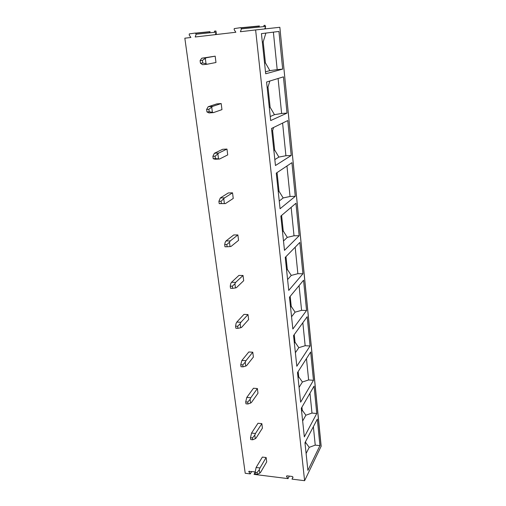 <?xml version="1.0" encoding="UTF-8"?>
<svg xmlns="http://www.w3.org/2000/svg" width="506" height="506" viewBox="0 0 506 506"><rect width="100%" height="100%" fill="white"/><g stroke="black" fill="none" stroke-linecap="round" stroke-linejoin="round"><path stroke-width="0.76" d="M321.114 446.482L279.85 27.28L321.165 446.21L304.606 480.7L291.987 479.125L293.018 477.101M291.987 479.125L293.006 477.322L292.329 476.488L287.06 475.836L286.516 476.127L286.617 476.614L288.028 478.625L254.056 474.381L254.986 472.636L254.322 471.794L248.762 471.428L250.255 473.907L245.22 473.274L184.835 38.197L190.888 37.488L189.231 35.028L189.295 33.902L195.36 33.035L196.151 34.212L216.214 32.137L215.322 34.642M250.255 473.907L251.722 471.472M288.028 478.625L289.331 476.121M304.606 480.7L255.619 29.943L240.388 31.72L241.451 28.861L240.647 27.653L234.227 28.608L234.177 29.721L235.853 32.251L195.202 36.989L196.151 34.212M215.176 56.166L201.755 58.215L206.303 57.741L202.387 60.359L202.735 62.978L200.446 63.206L202.615 64.698L207.156 64.237L215.98 62.491L215.176 56.166L206.303 57.741M221.192 103.547L216.821 103.888L208.194 106.715L212.665 106.368L208.877 109.271L209.212 111.782L206.96 111.952L209.022 112.933L213.481 112.604L221.963 109.625L221.192 103.547L212.665 106.368M226.973 149.068L222.672 149.289L214.38 153.261L218.775 153.033L215.101 156.202L215.423 158.612L213.209 158.72L215.17 159.226L219.553 159.023L227.719 154.906L226.973 149.068L218.775 153.033M232.532 192.83L228.301 192.95L220.312 197.966L224.639 197.852L221.078 201.261L221.388 203.576L219.212 203.627L225.391 203.608L233.247 198.447L232.532 192.83L224.639 197.852M229.465 242.241L230.034 246.58L230.995 246.466L238.566 240.344L237.883 234.936L233.715 234.955L226.024 240.945L230.274 240.932L229.465 242.241L226.821 244.556L227.118 246.783L224.98 246.783L224.683 244.556L226.821 244.556M234.917 283.758L235.467 287.939L236.391 287.699L243.69 280.685L243.032 275.479L238.933 275.409L231.514 282.285L235.695 282.373L234.917 283.758L232.349 286.2L232.627 288.338L230.527 288.287L230.243 286.149L232.349 286.2M240.167 323.726L240.692 327.749L241.59 327.388L248.629 319.564L247.991 314.542L243.955 314.39L236.802 322.088L240.919 322.265L240.167 323.726L237.662 326.269L237.934 328.331L235.866 328.236L235.594 326.18L237.662 326.269M245.22 362.226L245.726 366.097L246.593 365.636L253.392 357.053L252.779 352.208L248.8 351.974L241.893 360.436L245.948 360.696L245.22 362.226L242.785 364.864L243.044 366.85L241.008 366.717L240.742 364.731L242.785 364.864M250.09 399.335L250.584 403.067L251.419 402.504L257.984 393.225L257.39 388.545L253.474 388.241L246.801 397.406L250.793 397.741L250.09 399.335L247.719 402.061L247.972 403.978L245.967 403.807L245.707 401.89L247.719 402.061M254.79 435.122L255.264 438.727L256.068 438.07L262.418 428.146L261.849 423.63L257.99 423.256L251.539 433.073L255.467 433.478L254.79 435.122L252.475 437.937L252.722 439.784L250.748 439.575L250.502 437.728L252.475 437.937M259.325 469.669L259.787 473.148L260.565 472.408L266.706 461.889L266.15 457.525L262.355 457.089L256.112 467.5L259.983 467.968L259.325 469.669L257.067 472.553L257.307 474.337L255.359 474.097L255.119 472.313L257.067 472.553M279.85 27.28L255.619 29.943M214.614 32.302L214.468 31.151L215.929 31.011L216.075 32.15M216.372 34.522L216.106 32.428M195.733 33.105L210.066 31.669L209.579 32.82M261.431 33.643L278.939 31.442L282.671 69.107L265.701 73.781L261.431 33.643M283.436 76.849L266.58 82.023L270.678 120.567L287.022 113.104L283.436 76.849M287.762 120.561L271.52 128.48L275.46 165.519L291.216 155.487L287.762 120.561M291.93 162.666L276.27 173.128L280.065 208.744L295.264 196.334L291.93 162.666M295.947 203.267L280.843 216.068L284.486 250.343L299.16 235.739L295.947 203.267M299.824 242.425L285.239 257.39L288.749 290.406L302.923 273.765L299.824 242.425M303.562 280.223L289.476 297.199L292.86 329.014L306.56 310.494L303.562 280.223M307.18 316.731L293.556 335.56L296.82 366.249L310.07 345.984L307.18 316.731M310.671 352.012L297.496 372.561L300.646 402.175L313.467 380.297L310.671 352.012M314.049 386.129L301.291 408.272L304.34 436.868L316.756 413.497L314.049 386.129M317.313 419.132L304.966 442.756L307.901 470.384L319.937 445.628L317.313 419.132M262.317 42.011L263.19 41.871L265.89 33.08M263.19 41.871L265.416 62.852L269.869 70.644L277.187 69.619L273.385 32.137M277.187 69.619L282.671 69.107M269.869 70.644L265.492 71.814M264.549 62.934L265.416 62.852L264.562 63.054M267.143 87.355L267.984 87.076L269.862 81.017M267.984 87.076L270.128 107.272L274.467 114.672L281.627 113.483L278.085 78.493M281.627 113.483L287.022 113.104M274.467 114.672L270.248 116.532M269.268 107.335L270.128 107.272L269.3 107.607M271.792 130.997L272.601 130.599L273.575 127.48M272.601 130.599L274.663 150.048L278.901 157.081L285.909 155.74L282.601 123.078M285.909 155.74L291.216 155.487M278.901 157.081L274.828 159.573M273.822 150.086L274.663 150.048L273.866 150.503M277.054 172.603L279.034 191.268L283.17 197.954L290.039 196.473L286.953 165.993M290.039 196.473L295.264 196.334M283.17 197.954L279.242 201.034M278.205 191.287L279.034 191.268L278.262 191.837M281.595 215.429L283.246 231.014L287.288 237.377L294.018 235.764L291.14 207.34M294.018 235.764L299.16 235.739M287.288 237.377L283.493 241.001M282.43 231.021L283.246 231.014L282.506 231.697M285.966 256.643L287.313 269.369L291.266 275.422L297.863 273.689L295.175 247.194M297.863 273.689L302.923 273.765M291.266 275.422L287.598 279.552M286.51 269.356L287.313 269.369L286.598 270.147M290.178 296.352L291.241 306.402L295.106 312.164L301.576 310.317L299.071 285.631M301.576 310.317L306.56 310.494M295.106 312.164L291.557 316.762M290.45 306.377L291.241 306.402L290.545 307.275M294.233 334.624L295.036 342.182L298.818 347.673L305.162 345.718L302.835 322.733M305.162 345.718L310.07 345.984M298.818 347.673L295.377 352.701M294.258 342.138L295.036 342.182L294.365 343.138M298.148 371.543L298.704 376.768L302.405 381.998L308.628 379.949L306.465 358.571M308.628 379.949L313.467 380.297M302.405 381.998L299.078 387.425M297.933 376.711L298.704 376.768L298.053 377.799M301.93 407.172L302.253 410.221L305.871 415.205L311.987 413.073L309.976 393.2M311.987 413.073L316.756 413.497M305.871 415.205L302.651 421.011M301.494 410.151L302.253 410.221L301.62 411.327M305.573 441.586L305.681 442.592L309.229 447.348L315.238 445.128L313.366 426.684M315.238 445.128L319.937 445.628M309.229 447.348L306.105 453.496M305.08 442.529L305.681 442.592L305.074 443.768M264.701 28.943L265.682 26.413L241.451 28.861M264.037 26.578L263.917 25.427L265.087 25.319L265.201 26.457M265.302 27.394L265.454 28.861M241.071 27.741L259.395 25.964L258.857 27.103M201.755 58.215L200.098 60.593L202.387 60.359M205.36 58.633L206.024 63.737L207.156 64.237M202.735 62.978L206.024 63.737M200.098 60.593L200.446 63.206M208.194 106.715L206.625 109.441L208.877 109.271M211.755 107.38L212.4 112.275L213.481 112.604M209.212 111.782L212.4 112.275M206.625 109.441L206.96 111.952M214.38 153.261L212.887 156.31L215.101 156.202M217.896 154.153L218.516 158.852L219.553 159.023M215.423 158.612L218.516 158.852M212.887 156.31L213.209 158.72M220.312 197.966L218.902 201.312L221.078 201.261M223.797 199.067L224.392 203.583L225.391 203.608M221.388 203.576L224.392 203.583M218.902 201.312L219.212 203.627M237.883 234.936L230.274 240.932M224.683 244.556L225.202 242.241L226.024 240.945M227.118 246.783L230.034 246.58M243.032 275.479L235.695 282.373M230.243 286.149L230.723 283.67L231.514 282.285M232.627 288.338L235.467 287.939M247.991 314.542L240.919 322.265M235.594 326.18L236.036 323.549L236.802 322.088M237.934 328.331L240.692 327.749M252.779 352.208L245.948 360.696M240.742 364.731L241.893 360.436M243.044 366.85L245.726 366.097M257.39 388.545L250.793 397.741M245.707 401.89L246.801 397.406M247.972 403.978L250.584 403.067M261.849 423.63L255.467 433.478M250.502 437.728L251.539 433.073M252.722 439.784L255.264 438.727M266.15 457.525L259.983 467.968M255.119 472.313L256.112 467.5M257.307 474.337L259.787 473.148M286.617 476.614L287.022 475.836M248.857 471.934L249.319 471.175M209.699 31.853L195.923 33.238M258.971 26.185L241.286 27.919"/></g></svg>
